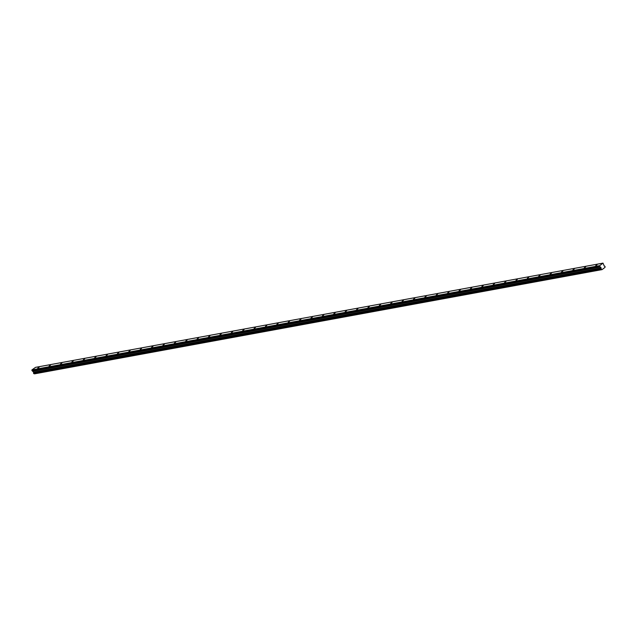 <?xml version="1.0" encoding="UTF-8"?>
<svg xmlns="http://www.w3.org/2000/svg" width="637" height="637" viewBox="0 0 637 637"><rect width="100%" height="100%" fill="white"/><g stroke="black" fill="none" stroke-linecap="round" stroke-linejoin="round"><path stroke-width="0.96" d="M39.088 367.342L37.742 368.178L39.088 367.342M597.036 264.857L595.691 265.701L597.036 264.857M585.642 266.951L584.304 267.787L585.642 266.951M574.256 269.045L572.918 269.881L574.256 269.045M562.869 271.131L561.531 271.975L562.869 271.131M551.483 273.225L550.145 274.061L551.483 273.225M540.096 275.319L538.759 276.155L540.096 275.319M528.71 277.406L527.372 278.242L528.71 277.406M517.324 279.5L515.986 280.336L517.324 279.5M505.937 281.594L504.6 282.43L505.937 281.594M494.551 283.68L493.213 284.516L494.551 283.68M483.164 285.774L481.827 286.61L483.164 285.774M471.778 287.86L470.44 288.704L471.778 287.86M460.392 289.954L459.054 290.791L460.392 289.954M449.005 292.049L447.668 292.885L449.005 292.049M437.619 294.135L436.281 294.979L437.619 294.135M426.233 296.229L424.895 297.065L426.233 296.229M414.846 298.323L413.509 299.159L414.846 298.323M403.46 300.409L402.122 301.253L403.46 300.409M392.073 302.503L390.736 303.339L392.073 302.503M380.687 304.597L379.341 305.434L380.687 304.597M369.301 306.684L367.955 307.528L369.301 306.684M357.914 308.778L356.569 309.614L357.914 308.778M346.528 310.872L345.182 311.708L346.528 310.872M335.142 312.958L333.796 313.802L335.142 312.958M323.755 315.052L322.41 315.888L323.755 315.052M312.369 317.146L311.023 317.982L312.369 317.146M300.983 319.233L299.637 320.077L300.983 319.233M289.588 321.327L288.25 322.163L289.588 321.327M278.202 323.421L276.864 324.257L278.202 323.421M266.815 325.507L265.478 326.351L266.815 325.507M255.429 327.601L254.091 328.437L255.429 327.601M244.043 329.695L242.705 330.531L244.043 329.695M232.656 331.781L231.319 332.625L232.656 331.781M221.27 333.876L219.932 334.712L221.27 333.876M209.884 335.97L208.546 336.806L209.884 335.97M198.497 338.056L197.159 338.9L198.497 338.056M187.111 340.15L185.773 340.986L187.111 340.15M175.724 342.244L174.387 343.08L175.724 342.244M164.338 344.33L163 345.174L164.338 344.33M152.952 346.424L151.614 347.261L152.952 346.424M141.565 348.519L140.228 349.355L141.565 348.519M130.179 350.605L128.841 351.449L130.179 350.605M118.793 352.699L117.455 353.535L118.793 352.699M107.406 354.793L106.068 355.629L107.406 354.793M96.02 356.879L94.682 357.723L96.02 356.879M84.633 358.973L83.288 359.809L84.633 358.973M73.247 361.068L71.901 361.904L73.247 361.068M61.861 363.154L60.515 363.998L61.861 363.154M50.474 365.248L49.129 366.084L50.474 365.248M34.454 373.815L601.949 269.634L34.454 373.815A0.533 0.462 -100.4 0 0 34.135 373.616M599.353 265.701L31.914 369.922L35.561 367.35L602.992 263.129L599.29 266.011L31.858 370.24L33.673 372.414A0.533 0.462 -100.4 0 1 33.578 373.067L601.01 268.846L33.578 373.067M601.949 269.634L34.509 373.855M600.978 268.941L601.248 269.419L33.809 373.64L601.288 269.443M33.809 373.64L33.546 373.163M31.858 370.24L599.337 265.756M604.577 266.21L604.792 266.17A0.533 0.462 -100.4 0 1 604.226 265.987L602.992 263.129M31.85 370.288L599.29 266.011M599.29 266.067L599.624 266.664L32.184 370.885M32.248 370.941L599.624 266.664M599.68 266.72L600.564 267.007L601.097 268.113L33.657 372.334M33.673 372.414L601.097 268.113M601.105 268.193A0.533 0.462 -100.4 0 1 601.01 268.846M601.893 269.594A0.533 0.462 -100.4 0 0 601.344 269.427L601.248 269.419M602.005 269.65L605.015 267.389A0.533 0.462 -100.4 0 1 605.118 266.76L604.792 266.17M33.657 373.521L601.097 269.3M601.01 269.148L33.57 373.37M601.097 267.962L33.657 372.183M33.124 371.228L600.564 267.007M600.5 266.959L33.06 371.18M601.105 268.05L33.673 372.271M33.88 373.664L601.312 269.443"/></g></svg>
